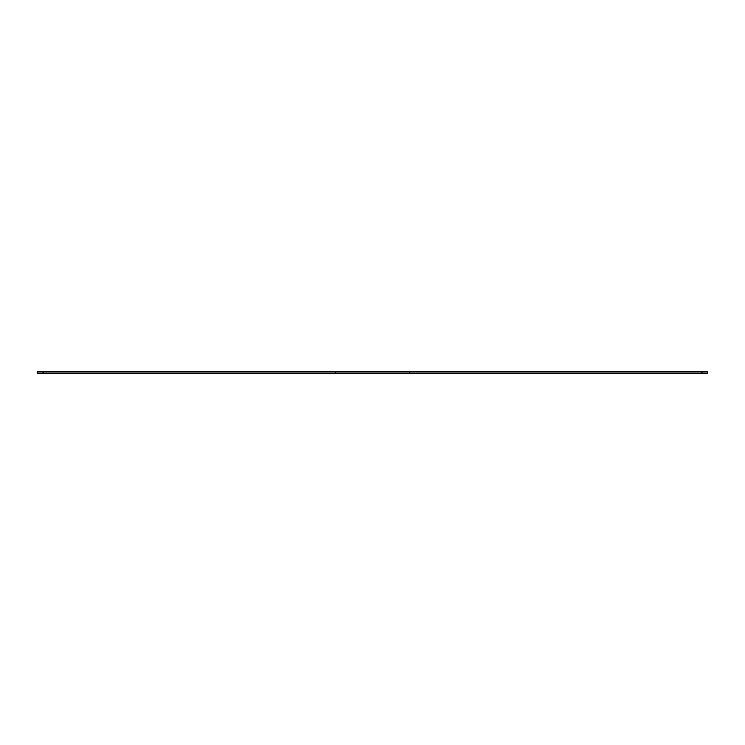 <?xml version="1.0" encoding="UTF-8"?>
<svg xmlns="http://www.w3.org/2000/svg" width="745" height="745" viewBox="0 0 745 745"><rect width="100%" height="100%" fill="white"/><g stroke="black" fill="none" stroke-linecap="round" stroke-linejoin="round"><path stroke-width="1.12" d="M707.75 371.829L37.25 371.829L37.25 373.171L707.75 373.171L707.75 371.829M702.004 371.829L702.004 373.171M409.666 371.829L409.666 373.171M335.334 371.829L335.334 373.171M42.996 371.829L42.996 373.171"/></g></svg>
